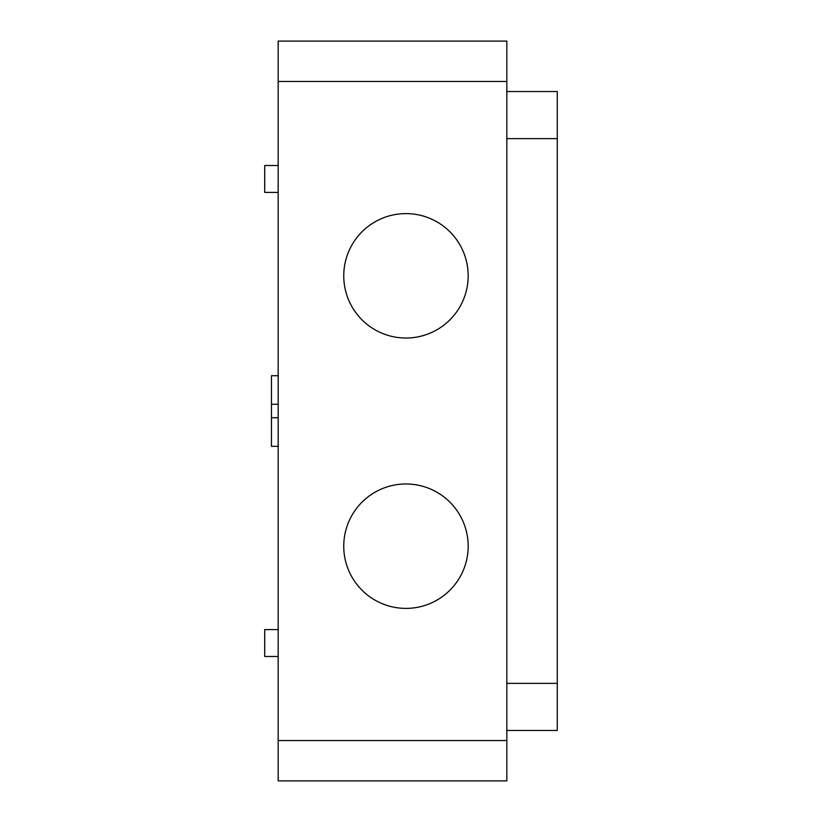 <?xml version="1.0" encoding="UTF-8"?>
<svg xmlns="http://www.w3.org/2000/svg" width="822" height="822" viewBox="0 0 822 822"><rect width="100%" height="100%" fill="white"/><g stroke="black" fill="none" stroke-linecap="round" stroke-linejoin="round"><path stroke-width="1.23" d="M278.175 192.42L264.725 192.42L264.725 165.52L278.175 165.52M278.175 656.48L264.725 656.48L264.725 629.58L278.175 629.58M405.955 213.607A62.215 62.215 0 0 0 343.75 275.822A62.215 62.215 0 0 0 405.955 338.027A62.215 62.215 0 0 0 468.17 275.822A62.215 62.215 0 0 0 405.955 213.607M405.955 483.973A62.215 62.215 0 0 0 343.75 546.178A62.215 62.215 0 0 0 405.955 608.393A62.215 62.215 0 0 0 468.17 546.178A62.215 62.215 0 0 0 405.955 483.973M506.835 41.1L506.835 780.9L278.175 780.9L278.175 41.1L506.835 41.1M506.835 730.46L557.275 730.46L557.275 91.54L506.835 91.54M278.175 446.305L271.445 446.305L271.445 375.695L278.175 375.695M506.835 81.45L278.175 81.45M506.835 740.55L278.175 740.55M557.275 138.62L506.835 138.62M557.275 683.38L506.835 683.38M271.445 417.73L278.175 417.73M271.445 404.27L278.175 404.27"/></g></svg>
